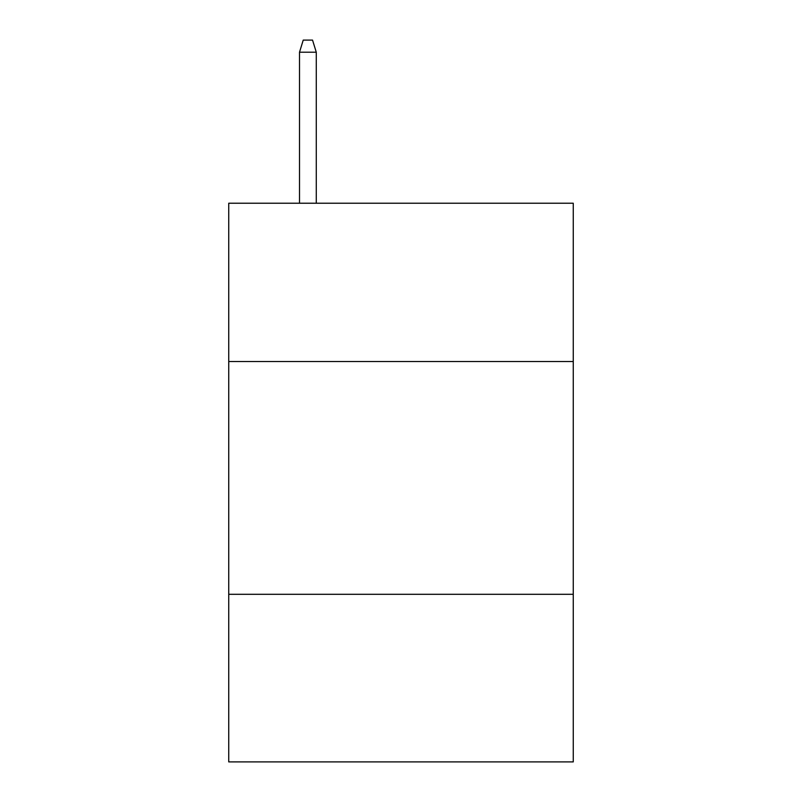 <?xml version="1.0" encoding="UTF-8"?>
<svg xmlns="http://www.w3.org/2000/svg" width="802" height="802" viewBox="0 0 802 802"><rect width="100%" height="100%" fill="white"/><g stroke="black" fill="none" stroke-linecap="round" stroke-linejoin="round"><path stroke-width="1.2" d="M573.26 361.522L573.26 203.227L228.74 203.227L228.74 361.522L573.26 361.522L573.26 761.9L228.74 761.9L228.74 361.522M573.26 594.302L228.74 594.302M316.269 203.227L316.269 52.2L299.507 52.2L299.507 203.227M299.507 52.2L303.236 40.1L312.539 40.1L316.269 52.2"/></g></svg>

